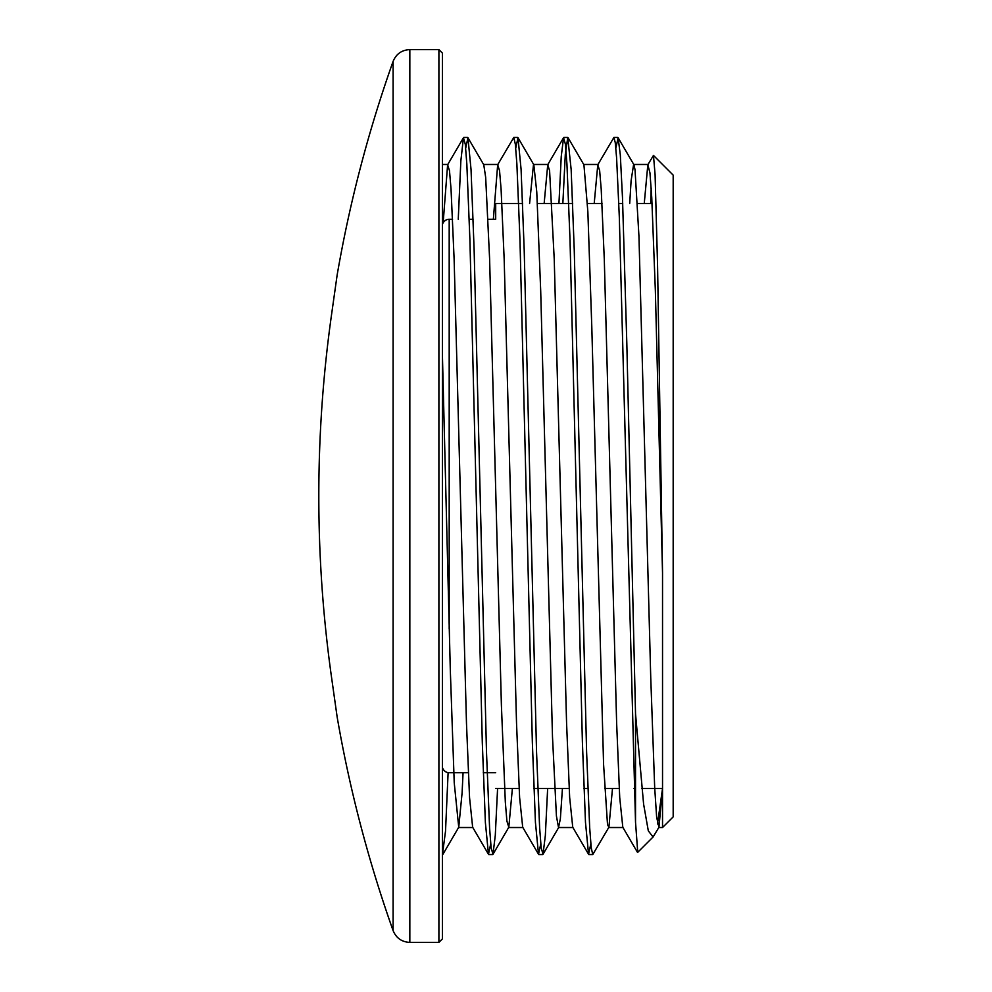<?xml version="1.0" encoding="UTF-8"?>
<svg xmlns="http://www.w3.org/2000/svg" width="992" height="992" viewBox="0 0 992 992"><rect width="100%" height="100%" fill="white"/><g stroke="black" fill="none" stroke-linecap="round" stroke-linejoin="round"><path stroke-width="1.49" d="M653.468 155.409L673.184 175.125L673.184 816.875L662.532 827.526L662.532 572.855L657.572 265.856L655.092 174.666L653.468 155.409L647.826 164.771L644.254 203.484M651.186 187.984L650.69 203.484M637.744 852.326L635.525 822.244L635.525 713.794L643.61 804.152L648.309 830.85L653.071 837.012L658.948 827.278L662.532 788.553L657.473 824.005M635.525 822.244L619.306 216.839L616.602 157.902L615.251 142.575L613.899 137.479L597.779 164.784L594.208 203.484M590.835 843.82L588.566 854.273L585.478 822.356L582.391 742.004L570.028 240.027L566.94 164.102L565.39 144.187L563.555 137.702L561.249 156.438L558.942 203.484M540.776 843.857L538.52 854.248L535.432 822.455L532.344 742.165L519.982 240.076L516.882 164.077L515.344 144.212L513.794 137.442L497.674 164.734L493.359 219.269M490.718 843.82L488.473 854.286L485.386 822.653L482.298 742.388L469.923 240.114L466.835 164.114L465.285 144.187L463.438 137.752L460.846 160.952L458.254 219.269M662.532 572.855L655.352 290.532L651.756 197.656L649.958 172.868L647.826 164.771M637.484 852.351L622.815 827.278L619.727 797.642L616.64 723.218L604.289 259.21L601.202 189.088L599.652 170.661L597.779 164.784M588.566 854.273L572.744 827.241L569.656 797.394L566.568 722.908L554.23 259.135L549.593 170.686L547.733 164.734L544.149 203.484M538.52 854.248L522.697 827.216L519.61 797.481L516.522 723.044L504.172 259.172L501.084 189.038L499.546 170.711L497.674 164.734M488.473 854.286L472.651 827.241L469.563 797.667L466.476 723.255L454.125 259.222L451.038 189.075L449.488 170.674L447.615 164.784L443.151 222.84M635.525 713.794L626.82 343.43L622.468 197.086L620.298 154.777L618.115 137.739L615.858 148.155M568.056 137.69L583.928 164.821L587.859 211.817L591.79 326.579L603.582 764.485L607.513 824.6L608.902 827.241L592.782 854.534L591.232 847.838L589.694 827.874L586.607 751.936L574.244 249.86L571.156 169.52L567.759 137.442L565.304 154.38L562.848 203.484M547.646 788.516L545.34 835.487L543.033 854.248L541.186 847.825L539.636 827.874L536.548 751.886L524.185 249.6L521.085 169.334L517.998 137.702L515.753 148.192M497.587 788.516L495.281 835.425L492.987 854.286L491.127 847.788L489.589 827.923L486.489 751.911L474.126 249.786L471.039 169.508L467.951 137.752L465.694 148.155M448.111 772.644L445.52 831.147L442.444 854.484M442.444 496L442.444 53.146L438.898 49.6L438.898 942.4L442.444 938.854L442.444 496M409.832 49.6C401.76 50.009 396.192 53.952 393.105 61.405L393.105 930.595C396.192 938.048 401.76 941.991 409.832 942.4L409.832 49.6L438.898 49.6M331.502 314.96L337.144 275.02L331.502 314.96A1297.598 1297.598 0 0 0 331.502 677.04L337.144 716.98L331.502 677.04M442.444 356.45L450.306 669.935L454.237 782.862L458.738 827.278L462.098 792.868L463.066 772.731M467.951 137.752L483.774 164.784L485.671 177.37L489.602 258.776L501.394 705.188L505.325 802.057L506.9 821.066L508.809 827.254L512.38 788.516M529.592 203.484L533.498 164.461M517.998 137.702L533.82 164.746L536.771 192.002L540.702 290.929L552.494 736.882L556.425 816.044L558.521 827.502L560.356 818.884L562.427 788.516M608.902 827.241L612.486 788.516M629.709 203.484L631.098 180.767L633.603 164.498M618.115 137.739L633.938 164.771L635.029 169.706L638.96 236.456L650.752 677.945L654.683 787.512L656.642 817.21L658.948 827.278M442.444 224.44A7.539 7.118 -91.4 0 1 449.19 219.269L452.588 219.269M468.323 772.731L449.19 772.731A7.539 7.118 -88.6 0 1 442.444 767.56M495.69 772.731L483.278 772.731M469.228 219.269L473.134 219.269M488.089 219.269L495.69 219.269L495.69 203.484L522.61 203.484M449.19 219.269L449.19 628.816M652.885 837.174L637.658 852.401M563.555 137.702L547.733 164.734M463.438 137.752L447.615 164.784M617.805 137.454L613.899 137.454M567.759 137.454L563.853 137.454M517.7 137.454L513.794 137.454M467.654 137.454L463.748 137.454M592.782 854.546L588.876 854.546M542.723 854.546L538.83 854.546M492.677 854.546L488.771 854.546M409.832 942.4L438.898 942.4M393.092 61.417A1298.206 1298.206 0 0 0 337.144 275.02M337.144 716.98A1298.206 1298.206 0 0 0 393.092 930.583M458.738 827.278L442.916 854.31M508.809 827.254L492.987 854.286M558.856 827.216L543.033 854.248M458.416 827.526L472.812 827.526M508.474 827.526L522.883 827.526M558.521 827.526L572.905 827.526M608.58 827.526L622.964 827.526M658.638 827.526L662.532 827.526M442.444 164.474L447.95 164.474M483.588 164.474L497.996 164.474M533.659 164.474L548.055 164.474M583.73 164.474L598.102 164.474M633.764 164.474L648.16 164.474M495.69 788.516L519.126 788.516M533.907 788.516L569.172 788.516M583.966 788.516L587.872 788.516M604.674 788.516L619.231 788.516M634.024 788.516L635.525 788.516M641.799 788.516L662.532 788.516M537.404 203.484L572.669 203.484M587.462 203.484L602.008 203.484M618.822 203.484L622.728 203.484M637.509 203.484L652.066 203.484"/></g></svg>
